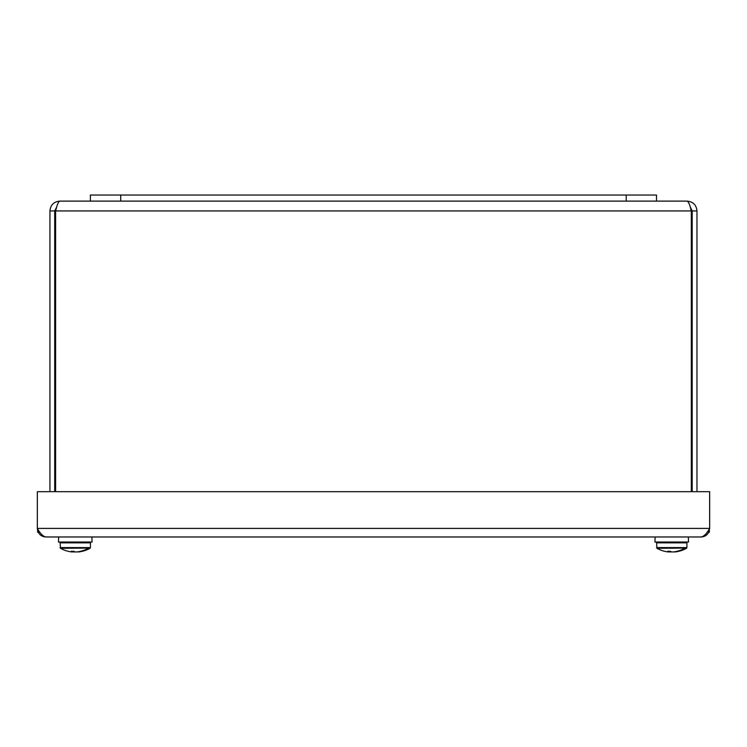 <?xml version="1.0" encoding="UTF-8"?>
<svg xmlns="http://www.w3.org/2000/svg" width="747" height="747" viewBox="0 0 747 747"><rect width="100%" height="100%" fill="white"/><g stroke="black" fill="none" stroke-linecap="round" stroke-linejoin="round"><path stroke-width="1.12" d="M656.529 201.111L656.529 195.042L90.387 195.042L90.387 201.111L687.147 201.111C688.529 201.699 689.92 204.977 691.311 210.934L691.311 491.685M696.97 491.685L696.97 210.934C696.381 204.977 693.104 201.699 687.147 201.111M690.181 206.891L692.198 210.934L692.198 491.685M55.614 491.685L55.614 210.934C56.996 204.977 58.387 201.699 59.769 201.111C53.812 201.699 50.535 204.977 49.946 210.934L49.946 491.685M55.623 210.906L56.725 206.91L54.718 210.934L54.718 491.685M59.769 201.111L90.387 201.111M692.198 210.934L696.97 210.934M55.614 210.934L691.311 210.934L690.191 206.9M54.718 210.934L49.946 210.934M37.63 528.857L37.63 532.2L39.843 532.2M708.763 532.2L709.37 532.2L709.37 530.557M38.013 531.715C39.591 535.048 42.224 536.804 45.912 536.972C43.055 536.458 40.207 533.601 37.35 528.409L37.35 491.685L709.65 491.685L709.65 528.409C706.793 533.601 703.945 536.458 701.088 536.972C704.776 536.804 707.409 535.048 708.987 531.715L709.65 528.409L37.35 528.409L37.63 530.585M701.088 536.972L45.912 536.972M60.909 542.033L60.096 542.836L90.424 542.836L90.424 547.607L60.096 547.607L60.516 548.307L62.262 548.307M77.8 551.818L77.809 551.93A30.319 11.438 -95.4 0 0 78.295 551.958A29.824 26.565 -124.7 0 0 81.143 551.566L81.143 551.566A29.824 26.565 -124.7 0 0 89.341 548.307L88.519 548.093L89.556 548.093M72.226 551.958A29.824 26.565 124.7 0 1 69.387 551.566A29.824 26.565 124.7 0 0 72.226 551.958A30.319 11.438 95.4 0 0 72.711 551.93L72.767 551.295M60.096 542.836L60.516 548.307L88.519 548.093M72.72 551.818A29.824 26.565 -124.7 0 0 74.065 551.958A30.319 27.956 103 0 0 75.232 551.93A30.3 11.672 95.4 0 0 75.26 551.921M73.925 551.37L74.065 551.958M88.258 548.307A29.824 26.565 124.7 0 1 76.455 551.958A30.319 27.956 -103 0 1 75.288 551.93A30.3 11.672 -95.4 0 1 73.757 551.267A30.319 27.013 124.7 0 1 71.292 551.267A30.3 11.672 95.4 0 0 72.711 551.93M91.872 536.972L92.04 542.033L58.481 542.033L58.658 536.972M657.659 548.307L658.742 548.307M674.28 551.818L674.289 551.93A30.319 11.438 -95.4 0 0 674.774 551.958A29.824 26.565 -124.7 0 0 677.613 551.566L677.613 551.566A29.824 26.565 -124.7 0 0 685.821 548.307L684.999 548.093L686.035 548.093M668.705 551.958A29.824 26.565 124.7 0 1 665.857 551.566A29.824 26.565 124.7 0 0 668.705 551.958A30.319 11.438 95.4 0 0 669.191 551.93L669.247 551.295M657.379 542.033L656.576 542.836L686.904 542.836L686.904 547.607L656.576 547.607L656.986 548.307L684.999 548.093M669.2 551.818A29.824 26.565 -124.7 0 0 670.545 551.958A30.319 27.956 103 0 0 671.712 551.93A30.3 11.672 95.4 0 0 671.74 551.921M670.404 551.37L670.545 551.958M684.738 548.307A29.824 26.565 124.7 0 1 672.935 551.958A30.319 27.956 -103 0 1 671.768 551.93A30.3 11.672 -95.4 0 1 670.236 551.267A30.319 27.013 124.7 0 1 667.762 551.267A30.3 11.672 95.4 0 0 669.191 551.93M688.342 536.972L688.519 542.033L654.96 542.033L655.128 536.972M120.715 195.042L120.715 201.111M626.201 195.042L626.201 201.111M707.437 531.789L708.987 531.715M90.424 542.836L89.621 542.033L90.424 542.836M90.424 547.607L90.014 548.307L90.424 547.607M60.516 548.307L60.096 547.607L60.516 548.307A30.328 30.328 0 0 0 69.387 551.566M81.143 551.566A30.328 30.328 0 0 0 90.014 548.307M686.904 542.836L686.091 542.033L686.904 542.836M686.904 547.607L686.484 548.307L686.904 547.607M656.576 542.836L656.986 548.307A30.328 30.328 0 0 0 665.857 551.566M656.576 547.607L656.986 548.307M677.613 551.566A30.328 30.328 0 0 0 686.484 548.307"/></g></svg>
